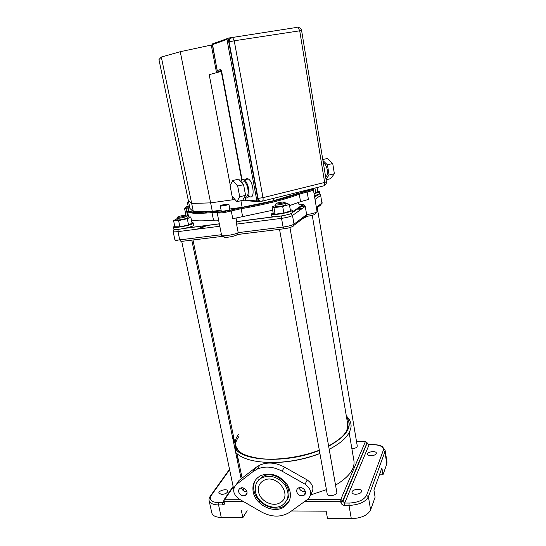 <?xml version="1.0" encoding="UTF-8"?>
<svg xmlns="http://www.w3.org/2000/svg" width="546" height="546" viewBox="0 0 546 546"><rect width="100%" height="100%" fill="white"/><g stroke="black" fill="none" stroke-linecap="round" stroke-linejoin="round"><path stroke-width="0.82" d="M353.897 460.585L353.938 460.824C354.996 469.021 348.86 477.136 335.544 485.162M326.426 489.653L310.66 494.929M236.896 450.327L235.735 447.235M235.585 446.239C235.319 443.038 236.445 439.748 238.971 436.384M283.934 466.796L288.609 469.43M258.121 480.692L258.258 480.268M304.491 501.617L340.731 501.692L340.861 502.436C341.366 504.224 342.608 505.214 344.587 505.405L349.003 505.419C359.043 504.886 365.513 502.013 368.413 496.785L384.91 451.835L386.834 463.868L382.985 474.795L381.886 467.97L373.921 490.069L375.102 497.201L370.611 509.95L368.413 496.785L366.564 495.318C363.936 500 358.115 502.579 349.099 503.057L344.69 503.05L340.84 499.344L340.731 501.692L342.697 500.825L367.042 442.847L365.41 441.564L368.782 444.792L372.904 444.587M349.099 503.057L349.003 505.419L351.31 518.7C361.315 518.215 367.745 515.301 370.611 509.95M247.147 510.687L242.854 517.663L221.266 517.458L218.571 504.941L218.837 502.723C211.398 502.224 208.865 499.802 211.247 495.447L210.135 496.362M242.854 517.663L241.393 510.653M291.496 510.967L326.174 511.186L327.491 518.475L351.31 518.7M229.525 469.273L210.688 495.577C209.295 497.488 208.77 499.16 209.111 500.586L211.807 512.926C212.633 515.758 215.786 517.267 221.266 517.458M221.717 494.451L218.885 493.168C218.12 490.526 227.477 488.288 227.825 491.025C227.484 492.929 225.45 494.069 221.717 494.451M371.096 455.773C368.987 455.746 367.792 455.255 367.513 454.292C366.905 451.754 376.174 450.464 376.358 453.071C376.112 454.586 374.358 455.487 371.096 455.773M355.815 494.273C353.583 494.205 352.313 493.611 351.999 492.492C351.276 489.448 361.356 487.947 361.629 491.059C361.377 492.915 359.439 493.987 355.815 494.273M382.985 474.795L379.415 474.836M386.834 463.868L386.998 462.134M258.599 480.166L258.886 479.477M257.5 481.483L262.892 476.405C275.907 469.11 295.427 488.192 286.978 499.993M255.487 491.837C254.456 485.38 256.668 480.651 262.114 477.648C270.454 474.651 277.969 476.965 284.657 484.582C289.803 493.031 289.052 499.883 282.398 505.132C273.416 511.247 257.343 503.221 255.487 491.837M289.203 501.194L284.787 505.664C274.549 512.749 256.115 503.61 253.986 490.574C253.235 486.704 253.726 483.183 255.467 480.016M253.194 491.837C255.33 504.907 273.812 514.079 284.07 506.981C291.598 500.969 292.431 493.147 286.561 483.531C278.958 474.856 270.393 472.194 260.872 475.546C254.566 478.972 252.006 484.404 253.194 491.837M289.933 512.093L307.855 499.201C312.483 494.198 311.554 489.196 305.05 484.179L282.029 471.157C273.341 466.55 265.09 465.847 257.282 469.062L253.187 471.498L236.227 484.582C232.043 489.469 233.053 494.321 239.264 499.14L261.363 511.895C271.519 517.301 280.842 517.506 289.339 512.503L289.933 512.093M296.696 491.734C298.15 495.304 300.587 496.485 304.013 495.27C308.422 492.738 302.477 485.339 298.252 488.11C296.976 488.936 296.458 490.144 296.696 491.734M238.67 491.878C239.981 495.174 242.219 496.382 245.379 495.495C249.809 493.454 244.615 485.879 240.356 488.185C238.957 488.957 238.397 490.185 238.67 491.878M258.551 491.83C260.039 500.996 272.939 507.487 280.214 502.641C293.263 495.591 276.761 473.177 263.814 480.419C259.486 482.855 257.732 486.657 258.551 491.83M246.942 491.653C244.233 491.734 242.404 490.472 241.448 487.865M305.391 491.339C302.375 491.864 300.252 490.67 299.037 487.762M236.227 484.582L239.005 480.487L255.835 467.472L259.903 465.042C267.649 461.841 275.826 462.517 284.439 467.076L307.248 479.948C313.302 484.432 314.482 489.182 310.783 494.212M236.862 201.713L242.663 200.286L245.577 195.338L243.577 184.65L238.677 179.143L232.821 180.501L230.064 185.62L232.077 196.11L236.862 201.713L239.714 196.765L237.687 186.05L232.821 180.501M243.577 184.65L237.687 186.05M245.577 195.338L239.714 196.765M245.29 195.83L245.427 195.796C249.734 198.642 248.553 183.879 244.26 181.695L242.171 182.187M244.69 196.847L245.591 197.556C250.962 201.112 249.508 182.671 244.137 179.927C242.683 179.17 241.632 179.77 240.984 181.736M245.106 180.719C245.775 178.795 246.833 178.208 248.28 178.958C253.685 181.681 255.091 200.089 249.686 196.553M325.982 179.149L329.081 175.034L327.423 164.796L322.932 160.551M325.593 176.747C329.04 175.689 327.341 164.489 323.491 163.056L323.334 162.995M327.423 164.796L332.732 163.541L327.327 158.483L322.768 159.541M326.092 179.805L330.596 178.699L334.37 173.751L332.732 163.541M329.081 175.034L334.37 173.751M212.326 44.69L226.965 39.414L228.057 38.131L230.74 37.722M207.296 225.355L199.215 228.897M301.174 209.289L296.451 209.084M246.423 200.682L245.659 200.873L244.949 197.092M232.419 196.512L233.033 199.74L235.353 199.945M241.714 200.519L245.659 200.873M230.269 185.237L209.2 74.659L221.546 71.342M241.769 180.207L221.246 71.396M212.278 44.874L211.275 45.052L216.53 72.673M211.275 45.052L180.248 51.706L210.626 202.873L191.687 203.446L188.336 200.539L158.954 59.589L161.309 57.03L193.373 211.691L189.967 208.483L188.336 200.539M293.878 225.368L305.651 216.434C311.507 215.772 314.714 214.892 315.26 213.807L316.359 212.223M222.645 235.742L224.194 236.807C222.809 238.527 237.155 236.008 236.984 234.562L238.192 232.63C235.483 234.589 221.369 236.841 221.587 235.292L218.666 220.495M305.651 216.434C306.777 216.148 307.111 215.54 306.654 214.619L294.007 224.153C292.001 225.341 288.363 226.31 283.087 227.061L238.192 232.63L236.548 224.113L236.671 221.383L235.988 217.813M272.659 210.251L232.767 218.707L231.265 210.94L230.542 210.087C224.42 211.684 220.202 212.251 217.888 211.8L217.206 212.838C219.772 213.35 224.461 212.722 231.265 210.94L241.086 208.702C264.394 204.743 288.192 198.73 299.256 194.151L307.159 191.974C311.124 191.114 313.213 190.39 313.411 189.817L317.062 211.548C316.284 212.647 312.81 213.67 306.654 214.619L305.241 206.381L303.938 204.709L290.8 213.643M298.546 202.491L298.853 204.238C299.003 204.648 300.375 204.75 302.955 204.538L303.938 204.709M213.52 220.256C216.421 220.018 218.154 220.12 218.728 220.543L217.206 212.838C216.639 212.442 214.906 212.374 211.998 212.626L213.52 220.256C202.614 221.13 195.243 221.055 191.407 220.018M217.888 211.8C217.281 211.384 215.431 211.316 212.333 211.589C193.373 213.104 185.565 212.094 188.896 208.552C189.435 207.999 188.663 207.739 186.575 207.787L186.104 208.749L187.551 215.779L188.397 215.793M313.411 189.817L313.404 189.796C312.878 189.755 315.527 188.732 306.852 191.1L298.628 193.414L299.256 194.151L300.553 201.672L308.429 199.454L307.159 191.974L306.811 191.073L298.382 193.386C287.449 197.884 263.991 203.795 241.011 207.698L230.542 210.087M300.553 201.672L289.557 205.61M189.667 207.03L188.315 206.934L187.353 202.252L188.568 201.679M228.897 204.218L229.893 209.377C230.235 210.067 221.178 211.8 221.273 211.022L220.256 205.869C220.782 205.323 222.734 204.777 226.133 204.224L228.897 204.218C229.231 204.873 220.154 206.606 220.256 205.869M309.091 189.51L309.125 189.715C307.855 190.506 305.371 191.052 301.679 191.353M221.103 210.176L212.312 211.363L193.373 211.691M299.665 191.851L296.758 193.7L273.648 200.716L242.151 207.323L229.818 208.995M180.248 51.706L161.309 57.03M212.312 211.363L210.626 202.873L233.033 199.74M242.151 207.323L240.902 200.716M296.758 193.7L296.567 192.622M273.648 200.716L273.239 198.43M226.624 204.818L222.263 205.514M224.488 205.378L224.372 204.777L226.29 204.511L226.365 204.9M222.597 205.637L222.529 205.282L223.935 204.873L224.044 205.439M224.263 205.412L224.372 204.777M188.704 202.334L187.353 202.252M183.374 215.458L185.783 215.581C185.319 216.264 178.269 217.663 177.587 217.206C177.668 216.673 179.593 216.093 183.374 215.458M177.232 217.765L176.938 218.216C177.757 218.775 186.227 217.09 186.78 216.264L186.329 215.95M186.841 216.134L187.182 217.786C187.592 218.577 177.095 220.666 177.184 219.772L176.843 218.12M187.019 217.001L190.786 216.974L187.292 218.741L178.597 220.564L173.56 220.577L177 218.885M187.292 218.741L188.575 224.972L192.049 223.143L190.786 216.974M188.575 224.972L179.907 226.802L178.597 220.564M179.907 226.802L174.863 226.761L173.56 220.577M191.926 222.543L193.441 222.98L193.857 225.027C194.745 226.74 173.751 230.938 173.921 229.013L173.492 226.959L174.7 225.989M193.441 222.98C194.315 224.652 173.307 228.849 173.492 226.959M276.023 203.535C277.388 202.586 285.578 201.392 284.493 202.307C283.94 203.051 276.645 204.375 275.914 203.863L276.023 203.535M275.559 204.402L275.218 204.914C276.085 205.535 284.855 203.945 285.51 203.044L284.998 202.675M285.578 202.894L285.886 204.634C286.288 205.521 275.286 207.521 275.416 206.531L275.109 204.798M285.729 203.726L287.257 203.522L289.346 204.409L290.492 210.933L283.852 213.063L275.129 214.196L273.949 207.664L272.024 206.736L275.273 205.726M275.129 214.196L273.198 213.199L272.024 206.736M289.346 204.409L282.685 206.497L273.949 207.664M283.852 213.063L282.685 206.497M290.267 209.657L292.267 210.203L292.649 212.36C293.495 214.278 271.498 218.25 271.765 216.141L271.376 213.998L273.116 212.756M292.267 210.203C293.113 212.08 271.096 216.059 271.369 213.984M279.525 229.327L327.204 493.946C327.477 497.037 337.565 495.358 336.814 492.349L289.946 227.559M197.072 229.17L205.084 225.641M297.222 208.545L302.027 208.681M307.651 216.236L299.399 220.086M317.11 187.51L317.786 191.55L315.738 192.956L313.998 193.318M315.738 192.956L314.919 188.056M317.717 191.155L319.328 191.55L319.649 193.482C319.553 194.028 317.799 194.724 314.38 195.57M319.328 191.55C319.233 192.083 317.472 192.772 314.052 193.618M351.883 448.716L352.027 448.716C355.269 448.423 357.016 447.529 357.275 446.041L317.233 207.651M235.674 452.402C242.131 459.125 254.716 462.489 273.423 462.503C289.51 462.107 305.002 459.09 319.908 453.453M329.197 449.331C342.124 442.533 349.276 435.524 350.662 428.303C351.72 425.921 351.037 420.099 346.335 416.032M233.865 438.192L233.258 440.69M234.678 447.563C241.1 461.466 286.725 463.779 319.355 450.402M328.651 446.232C347.352 435.667 353.296 425.907 346.485 416.939M233.934 438.499L233.367 441.236M234.562 446.997C240.179 461.247 286.329 463.888 319.342 450.313M328.631 446.13C346.99 435.756 352.962 426.126 346.539 417.246M238.561 434.357C235.749 438.069 234.664 441.666 235.306 445.147L238.418 450.812M346.887 430.207L347.706 424.112L347.406 428.931C346.887 430.541 345.693 432.5 343.816 434.8C341.141 438.008 336.07 441.734 328.61 445.986M369.082 444.785L344.69 503.05L344.587 505.405M340.861 502.436L342.827 501.569L367.096 443.175M223.901 501.89L222.768 502.73L218.837 502.723M209.111 500.586C209.917 503.33 213.07 504.784 218.571 504.941L222.509 504.954L222.768 502.73L223.724 501.324M222.509 504.954C224.208 504.791 224.966 503.862 224.781 502.163L224.884 499.235L223.764 500.013M223.833 501.904L223.362 502.593L223.805 501.706L224.781 502.163M211.247 495.447L229.62 469.744M237.1 459.288L237.967 458.067M365.738 441.591L356.538 441.68M233.115 486.404L224.297 499.372L223.655 501.01L224.631 501.46L243.352 501.494M258.19 501.528L260.217 501.528M356.558 441.782L365.41 441.564L340.84 499.344L307.698 499.31M239.455 499.249L224.884 499.235L233.231 486.95M240.581 476.126L241.434 474.87M387.012 462.203L385.101 450.211L384.91 451.835L383.244 450.518L366.564 495.318M367.062 442.676L367.171 443.338L368.843 444.683L372.734 444.587C379.627 444.772 380.965 445.898 382.18 446.526L385.067 450.034M372.672 444.697C380.296 444.86 383.818 446.799 383.244 450.518M253.187 471.498L255.835 467.472M282.029 471.157L284.439 467.076M305.05 484.179L307.248 479.948M218.202 71.301L217.219 70.489L212.312 44.636L212.81 43.776M259.234 200.539L256.907 200.976L257.903 201.692L258.135 200.805L228.057 38.131M217.219 70.489L220.516 69.574L221.355 70.4M257.405 201.645L246.853 200.71L245.857 199.925M221.621 71.321L220.516 69.574M226.965 39.414L256.907 200.976L245.877 200.013L245.386 197.427M242.09 179.914L221.615 71.294M221.389 70.762L218.236 71.294L221.369 70.441M258.005 201.665L260.217 201.119M258.005 198.253L229.102 41.892L234.227 40.793L232.623 37.442L231.886 37.305L229.634 38.834L229.115 41.946M258.019 198.355C258.64 200.539 259.971 201.494 262.012 201.221C262.974 201.085 263.302 199.897 262.988 197.666L258.019 198.355M262.449 201.112L323.409 185.947C324.495 185.776 324.911 184.609 324.665 182.439L262.988 197.666L234.227 40.793L301.604 30.521C301.16 28.645 299.972 27.628 298.048 27.457L299.693 30.672L324.665 182.439L326.412 181.75C326.583 183.326 325.955 184.541 324.529 185.394M297.229 27.341L232.623 37.442L229.634 38.834L229.02 41.933L257.924 198.321L259.364 200.635M305.241 206.361L299.201 207.159M316.503 208.203L320.386 205.262L321.942 203.092L316.352 207.303M236.548 224.113L281.531 218.352L283.087 227.061L284.118 228.76C288.056 228.201 290.779 227.47 292.287 226.57C293.536 226.283 294.11 225.478 294.007 224.153L292.485 215.486L291.086 213.739L287.565 214.68M237.025 234.562L283.872 228.788M221.471 234.705L179.723 239.878L181.019 241.455L223.369 236.241M178.16 229.347L177.989 231.613L179.723 239.878C176.713 240.226 175.089 240.158 174.85 239.66C174.911 240.561 175.723 240.902 177.307 240.69M305.241 206.381L292.485 215.486C290.465 216.625 286.814 217.581 281.531 218.352L281.606 215.963M274.188 216.707L236.63 221.56M302.955 204.538L292.547 211.807M204.941 213.152L207.166 211.998M316.673 194.956L314.523 196.458M287.428 197.161L287.81 197.106M219.315 223.799L185.36 228.187M315.022 199.406L320.659 195.386L319.417 193.83M320.659 195.386L321.942 203.092L320.659 195.386M315.274 195.932L315.397 196.662L315.26 195.939M175.887 229.463C172.768 230.078 173.894 229.231 173.116 231.47C173.341 231.927 174.966 231.975 177.989 231.613L219.806 226.256M242.554 216.441L241.011 207.698M212.333 211.589L211.998 212.626C196.307 213.936 188.117 213.431 187.428 211.111C189.523 212.619 197.788 212.797 212.223 211.65C218.789 211.445 216.387 211.787 217.226 212.271L217.24 212.367C220.161 212.257 224.638 211.507 230.678 210.108L240.998 207.739C264.059 203.829 287.551 197.891 298.628 193.414L298.382 193.386M186.07 215.772L184.562 208.49L188.322 208.995M311.698 188.861C313.349 189.216 311.718 189.953 306.811 191.073M186.575 207.787C184.343 207.746 184.876 207.234 188.179 206.245M353.938 460.824L349.153 432.623M242.103 478.091L237.087 453.781M319.922 453.521C305.371 459.131 290.185 462.148 274.345 462.564L264.462 462.285M233.681 437.278L232.917 439.052M235.306 445.147L235.428 445.795C234.746 446.498 236.37 448.675 240.308 452.327L242.745 453.808C246.246 455.651 252.238 457.282 260.735 458.695C277.798 460.442 300.983 457.227 319.321 450.197M237.005 458.824L237.872 457.609M223.805 501.706L223.655 501.01M240.472 475.593L241.325 474.331M262.892 476.405L262.114 477.648M284.787 505.664L284.07 506.981M247.065 492.861L245.379 495.495M305.542 492.267L304.013 495.27M259.903 465.042L257.282 469.062M241.523 182.344L244.26 181.695M244.137 179.927L248.28 178.958M227.382 38.554L212.435 43.905L217.144 70.516L217.711 71.198M245.297 197.365L246.171 200.539M242.015 179.968L221.383 70.475M301.604 30.521L326.412 181.75M275.068 216.694L236.589 221.662M320.898 195.059C320.29 193.973 319.799 193.564 319.43 193.837L314.653 197.188M321.915 203.883L322.181 202.743M305.228 206.306L299.31 207.084M219.335 223.894L184.138 228.44M173.116 231.47L174.85 239.66M184.562 208.49C184.343 208.074 184.951 207.862 186.404 207.869C188.036 207.978 188.691 208.169 188.363 208.429L188.425 209.063M188.643 216.987L187.442 211.152M177.587 217.206L176.938 218.216M185.783 215.581L186.78 216.264M181.716 241.373L233.674 489.052M191.796 240.131L241.141 478.828M243.025 487.94L243.625 490.84M275.914 203.863L275.218 204.914M284.493 202.307L285.51 203.044M192.97 239.987L235.333 445.27M312.257 215.349L348.061 426.214"/></g></svg>
